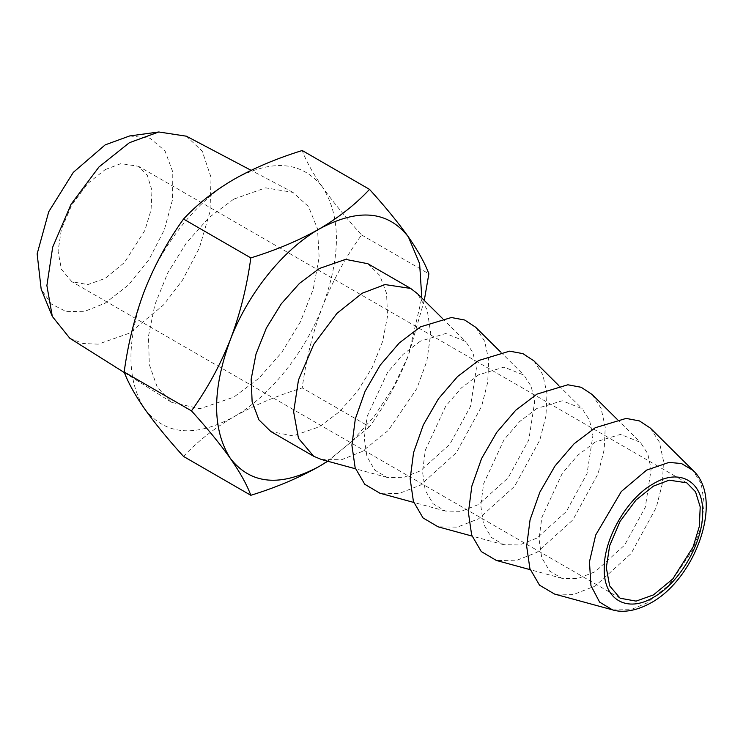 <?xml version="1.0" encoding="UTF-8"?>
<svg xmlns="http://www.w3.org/2000/svg" width="743" height="743" viewBox="0 0 743 743"><rect width="100%" height="100%" fill="white"/><g stroke="black" fill="none" stroke-linecap="round" stroke-linejoin="round"><path stroke-width="0.56" stroke-dasharray="3.71 2.79" d="M105.2 169.59L120.895 163.627L138.514 166.283L147.281 175.237L151.962 190.412L151.052 209.981L144.866 230.441L124.536 262.428L105.2 278.393L87.85 284.588L71.876 281.699L61.39 269.31L58.084 251.19L61.39 229.253L71.876 204.752L87.85 183.419L105.2 169.59M129.644 135.95L149.965 138.226L164.946 150.736L172.794 171.986L172.59 199.44L164.333 229.828L149.027 259.511L128.502 284.95L105.2 303.125L84.851 311.298L66.331 311.605L51.323 304.008L41.171 289.185M69.777 338.223L83.114 343.526L98.206 344.148L129.384 333.208L163.59 304.881L182.564 280.065L199.365 247.967L209.972 211.764L211.058 177.447L202.254 151.238L186.409 136.201M650.376 428.107L659.357 442.048L663.48 460.864L662.45 483.182L656.338 507.293L631.086 553.563L595.189 586.023L573.819 594.409L554.566 594.066M233.692 199.161L209.034 217.578L186.437 242.822L167.844 272.755L154.832 304.806L148.47 336.3L149.315 364.599L157.302 387.27L171.726 402.4L199.997 408.687L233.692 397.199L258.796 378.363L281.727 352.47L300.432 321.821L313.277 289.111L319.137 257.199L317.512 228.863L308.521 206.61L292.974 192.4L265.632 187.84L233.692 199.161M595.189 442.048L577.887 455.199L562.256 473.384L541.842 517.462L539.037 539.046L541.703 557.501L549.579 571.033L561.903 578.314L577.673 578.602L595.189 571.72L624.603 545.13L645.295 507.218L651.137 469.186L647.757 453.759L640.41 442.345L620.526 434.395L595.189 442.048M183.521 456.443C197.136 441.751 213.854 428.562 233.692 416.879C253.651 405.539 276.498 395.889 302.225 387.911C306.097 359.185 312.933 331.926 322.713 306.125C332.836 280.594 345.792 256.874 361.572 234.946C345.82 217.56 332.864 201.715 322.713 187.431C341 216.436 341 256.001 322.713 306.125C304.955 352.6 269.737 396.418 233.692 416.879C194.87 437.794 165.197 435.138 144.662 408.919C126.375 379.914 126.375 340.35 144.662 290.225C162.42 243.75 197.647 199.932 233.692 179.481C272.505 158.556 302.187 161.212 322.713 187.431C312.942 173.388 306.116 161.082 302.225 150.513M592.125 394.477L601.106 408.418L605.229 427.234L604.198 449.552L598.096 473.662L572.844 519.933L536.938 552.383L515.568 560.779L496.315 560.436M536.938 408.418L519.636 421.56L504.005 439.754L483.591 483.832L480.786 505.416L483.452 523.871L491.327 537.403L503.652 544.684L519.422 544.963L536.938 538.09L566.352 511.5L587.044 473.588L592.895 435.547L589.505 420.129L582.159 408.715L562.275 400.765L536.938 408.418M361.572 234.946L428.869 273.805M424.272 300.423L408.381 355.581C398.248 381.113 385.301 404.842 369.522 426.77L302.225 387.911M369.522 426.77L327.765 461.236M533.873 360.847L542.854 374.788L546.978 393.604L545.947 415.922L539.845 440.032L514.593 486.303L478.687 518.753L457.316 527.149L438.064 526.806M327.589 461.189L351.866 441.444L374.277 416.256L393.474 387.066L408.381 355.581L421.81 297.989M478.687 374.788L461.384 387.93L445.754 406.124L425.34 450.202L422.535 471.786L425.2 490.241L433.076 503.773L445.401 511.054L461.171 511.333L478.687 504.46L508.101 477.87L528.793 439.958L534.644 401.917L531.254 386.499L523.908 375.085L504.023 367.135L478.687 374.788M367.813 263.7L379.784 275.43L386.564 293.392L387.549 316.026L382.664 341.362L372.336 367.237L357.429 391.45L339.235 411.882L319.351 426.77L293.132 435.881L270.898 431.562M475.622 327.217L484.603 341.158L488.727 359.974L487.705 382.292L481.594 406.402L456.341 452.673L420.436 485.123L399.065 493.519L379.812 493.176M321.561 459.546L341.604 459.722L362.185 451.493L388.431 430.308L416.823 388.58L426.872 361.126L430.717 333.384L427.197 309.803L417.371 293.587M420.436 341.158L403.133 354.3L387.502 372.494L367.088 416.572L364.284 438.156L366.949 456.611L374.825 470.143L387.149 477.424L402.92 477.703L420.436 470.83L449.849 444.24L470.542 406.328L476.393 368.287L473.003 352.869L465.657 341.455L445.772 333.505L420.436 341.158M612.511 609.864L630.723 609.706L646.651 603.102L668.709 585.289L692.569 550.229L701.02 527.159L704.243 503.847L701.29 484.018L693.033 470.403M686.755 482.811L138.514 166.283M620.126 598.217L71.876 281.699M124.406 372.614L171.726 402.4M292.974 192.4L251.097 170.314M617.117 419.256L640.41 442.345M561.903 578.314L530.261 569.695M558.866 385.626L582.159 408.715M503.652 544.684L472.009 536.065M500.615 351.996L523.908 375.085M445.401 511.054L413.758 502.435M442.364 318.357L465.657 341.455M387.149 477.424L355.507 468.796"/><path stroke-width="1.11" d="M653.441 594.92L672.777 578.955L693.108 546.969L699.302 526.508L700.212 506.94L695.522 491.764L686.755 482.811L669.146 480.154L653.441 486.117L636.092 499.946L620.126 521.28L609.631 545.78L606.325 567.717L609.631 585.837L620.126 598.217L636.101 601.115L653.441 594.92M52.316 316.434L41.171 289.185L37.15 253.874L48.75 211.709L73.306 172.367L105.2 144.857L129.644 135.95L158.816 131.975L129.384 142.702L99.014 166.915L71.049 204.279L52.679 247.178L46.883 285.581L52.316 316.434L69.777 338.223L124.406 372.614M251.097 170.314L186.409 136.201L158.816 131.975M612.511 609.864L554.566 594.066L539.52 585.178L529.908 568.664L526.657 546.142L530.075 519.794L539.836 492.182L554.993 465.991L574.07 443.794L595.189 427.754L626.117 418.411L639.444 420.919L650.376 428.107L693.033 470.403L681.48 463.53L668.988 462.406L646.651 470.096L621.315 491.513L595.691 535.034L589.459 561.801L590.954 585.66L599.61 602.118L612.511 609.864C619.968 612.232 633.435 612.631 650.933 602.889C695.272 578.853 724.583 499.361 693.033 470.403M530.261 569.695L496.315 560.436L481.269 551.547L471.656 535.034L468.406 512.512L471.824 486.163L481.585 458.552L496.742 432.361L515.818 410.164L536.938 394.124L567.866 384.781L581.193 387.289L592.125 394.477L617.117 419.256M369.522 189.372L302.225 150.513C276.498 158.491 253.651 168.141 233.692 179.481C213.854 191.165 197.136 204.353 183.521 219.046C167.769 240.918 154.823 264.647 144.662 290.225C134.901 315.961 128.065 343.22 124.174 372.011C128.056 382.543 134.882 394.849 144.662 408.919C154.795 423.176 167.742 439.02 183.521 456.443L250.818 495.293C246.945 484.761 240.11 472.455 230.33 458.385C220.207 444.128 207.251 428.293 191.471 410.86C207.223 388.988 220.179 365.259 230.33 339.681C240.091 313.945 246.927 286.687 250.818 257.895C276.275 250.038 299.113 240.388 319.351 228.937C338.984 217.411 355.711 204.223 369.522 189.372C385.273 206.758 398.22 222.603 408.381 236.887C418.142 250.93 424.977 263.236 428.869 273.805L424.272 300.423M327.765 461.236L319.351 466.335C299.113 477.786 276.275 487.436 250.818 495.293M183.521 219.046L250.818 257.895M124.174 372.011L191.471 410.86M472.009 536.065L438.064 526.806L423.018 517.917L413.405 501.404L410.155 478.882L413.572 452.533L423.334 424.922L438.491 398.731L457.567 376.534L478.687 360.494L509.614 351.151L522.942 353.649L533.873 360.847L558.866 385.626M421.81 297.989L419.619 263.644L408.381 236.887C387.846 210.668 358.172 208.021 319.351 228.937C283.306 249.388 248.088 293.206 230.33 339.681C212.043 389.806 212.043 429.37 230.33 458.385C250.855 484.603 280.538 487.25 319.351 466.335L327.589 461.189M313.722 456.295L270.898 431.562L258.917 419.841L252.137 401.879L251.153 379.246L256.038 353.909L266.375 328.025L281.281 303.822L299.466 283.389L319.351 268.502L345.579 259.381L367.813 263.7L410.647 288.433L385.032 284.569L362.185 293.234L336.96 313.351L313.722 344.38L298.463 380.026L293.652 411.928L298.463 438.277L313.722 456.295L321.561 459.546L355.507 468.796M413.758 502.435L379.812 493.176L364.767 484.287L355.154 467.774L351.903 445.252L355.321 418.903L365.082 391.292L380.24 365.101L399.316 342.904L420.436 326.864L451.363 317.521L464.691 320.019L475.622 327.217L500.615 351.996M442.364 318.357L417.371 293.587L410.647 288.433M653.441 483.693C627.138 498.089 603.548 538.954 604.226 568.924C603.548 599.685 627.138 613.309 653.441 597.344C679.734 582.939 703.333 542.074 702.655 512.103C703.333 481.353 679.734 467.728 653.441 483.693"/></g></svg>

